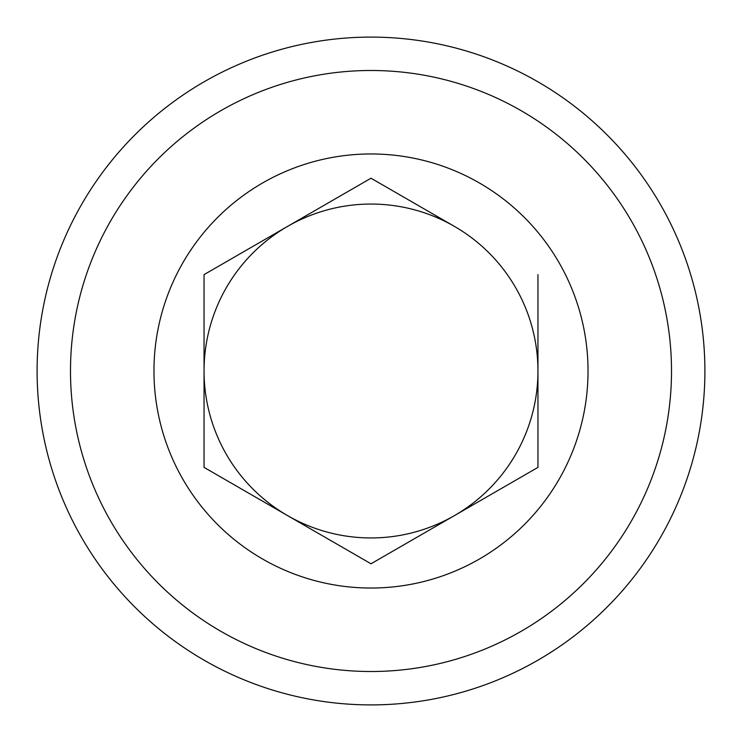 <?xml version="1.0" encoding="UTF-8"?>
<svg xmlns="http://www.w3.org/2000/svg" width="742" height="742" viewBox="0 0 742 742"><rect width="100%" height="100%" fill="white"/><g stroke="black" fill="none" stroke-linecap="round" stroke-linejoin="round"><path stroke-width="1.11" d="M371 563.781L537.95 467.386L537.95 274.614L537.95 467.386L371 563.781L204.05 467.386L204.05 274.614L371 178.219L454.475 226.421A166.95 166.95 0 0 1 537.95 371A166.95 166.95 0 0 0 287.525 226.421A166.95 166.95 0 0 0 204.05 371A166.95 166.95 0 0 1 287.525 226.421L209.995 271.182M153.965 371A217.035 217.035 0 0 1 371 153.965A217.035 217.035 0 0 1 588.035 371A217.035 217.035 0 0 1 371 588.035A217.035 217.035 0 0 1 153.965 371M671.51 371A300.51 300.51 0 0 1 371 671.51A300.51 300.51 0 0 1 70.49 371A300.51 300.51 0 0 1 371 70.49A300.51 300.51 0 0 1 671.51 371M704.9 371A333.9 333.9 0 0 1 371 704.9A333.9 333.9 0 0 1 37.1 371A333.9 333.9 0 0 1 371 37.1A333.9 333.9 0 0 1 704.9 371M204.05 274.614L204.05 467.386L287.525 515.579A166.95 166.95 0 0 0 537.95 371A166.95 166.95 0 0 1 454.475 515.579M371 178.219L287.525 226.421M204.05 371A166.95 166.95 0 0 0 287.525 515.579A166.95 166.95 0 0 1 204.05 371"/></g></svg>
